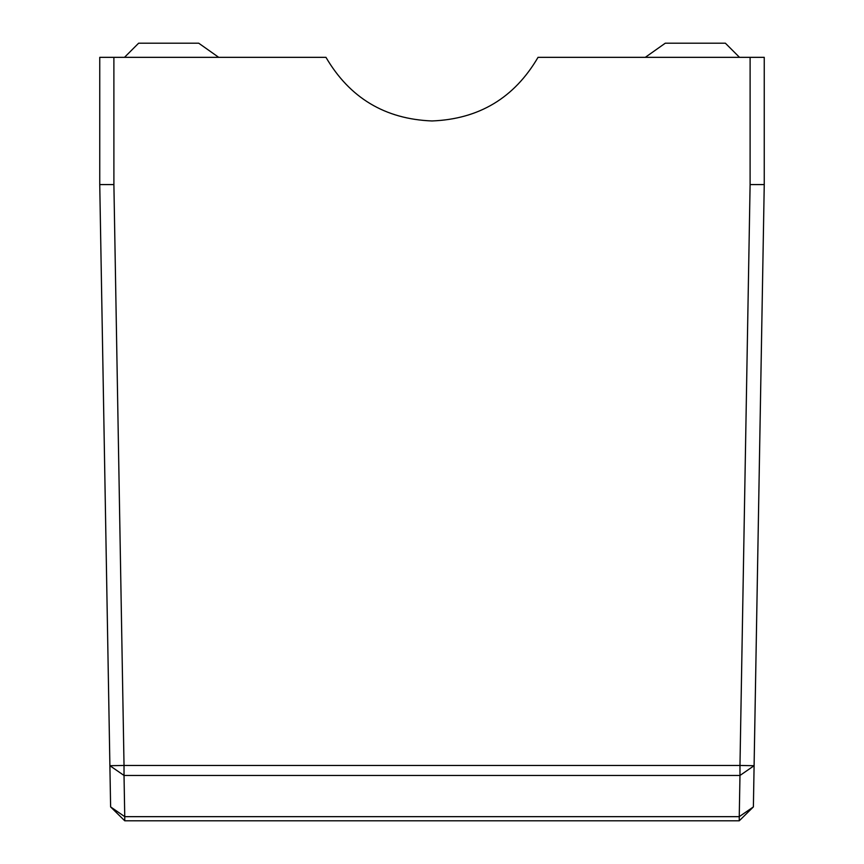 <?xml version="1.0" encoding="UTF-8"?>
<svg xmlns="http://www.w3.org/2000/svg" width="864" height="864" viewBox="0 0 864 864"><rect width="100%" height="100%" fill="white"/><g stroke="black" fill="none" stroke-linecap="round" stroke-linejoin="round"><path stroke-width="1.3" d="M750.103 184.583L764.251 184.583L764.251 57.337L750.114 57.337L750.103 184.583L739.973 765.461L754.099 765.709L764.251 184.583L754.499 743.04L764.251 184.583L764.251 149.234L764.251 184.583M753.386 806.911L754.099 765.709L739.973 775.462L739.249 816.664L753.386 806.911L739.249 820.8L124.751 820.8L110.614 806.911L99.749 184.583L99.749 57.337L113.886 57.337L113.897 184.583L99.749 184.583L109.501 743.04L99.749 184.583L99.749 149.234L99.749 184.583M764.251 57.337L764.251 149.234L764.251 57.337M665.28 43.2L645.289 57.337L665.28 43.2L725.371 43.2L739.508 57.337M750.114 57.337L538.034 57.337C514.318 97.913 478.969 119.124 432 120.96C385.031 119.124 349.682 97.913 325.966 57.337L113.886 57.337M99.749 57.337L99.749 149.234L99.749 57.337M198.72 43.2L218.711 57.337L198.72 43.2L138.629 43.2L124.492 57.337M113.897 184.583L124.027 765.461L739.973 765.461L739.973 775.462L124.027 775.462L124.027 765.461L109.901 765.709L124.027 775.462L124.751 816.664L110.614 806.911M739.249 820.8L739.249 816.664L124.751 816.664L124.751 820.8"/></g></svg>

